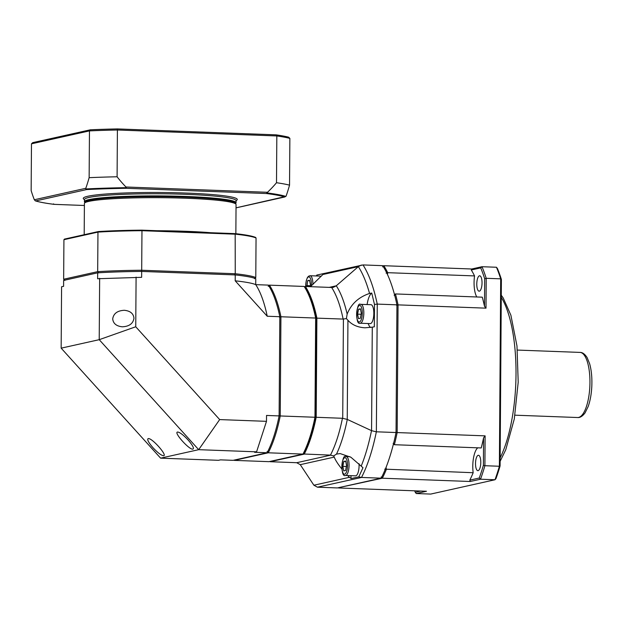 <?xml version="1.0" encoding="UTF-8"?>
<svg xmlns="http://www.w3.org/2000/svg" width="623" height="623" viewBox="0 0 623 623"><rect width="100%" height="100%" fill="white"/><g stroke="black" fill="none" stroke-linecap="round" stroke-linejoin="round"><path stroke-width="0.93" d="M306.898 286.549L307.669 280.638L309.538 280.218L310.441 284.734L310.059 286.666M312.925 284.446A9.477 3.224 -87.9 0 0 310.036 275.724L320.058 276.098A9.477 3.224 92.1 0 1 320.977 276.542M310.254 285.7L306.703 285.568M309.639 280.708L307.669 280.638M85.071 202.576A75.235 6.285 0.4 0 1 185.958 197.109A75.235 6.285 0.4 0 1 235.408 203.62M235.79 204.017L234.622 202.833A74.643 6.238 -179.6 0 0 185.755 197.156A74.643 6.238 -179.6 0 0 85.873 201.797L84.681 202.958A75.827 6.331 0.4 0 1 186.152 198.246A75.827 6.331 0.4 0 1 235.79 204.017A75.827 6.331 0.4 0 1 236.055 204.546L235.852 233.703M54.1 204.36L84.393 205.489L54.17 204.352A129.132 10.786 0.4 0 1 35.698 200.918L86.659 189.563A129.132 10.786 0.4 0 1 126.259 188.294L266.364 193.527L267.485 192.281A111.143 104.103 77.4 0 0 276.503 182.726A136.25 11.385 0.4 0 1 289.539 185.148A111.143 37.801 92.1 0 1 286.214 195.77L285.895 196.424A130.137 10.871 -179.6 0 0 267.01 192.912M89.136 177.672A136.25 11.385 0.4 0 1 117.093 176.776A111.143 104.103 77.4 0 0 125.971 187.001L126.305 187.663A130.137 10.871 -179.6 0 0 85.834 188.956L85.81 188.286A111.143 37.801 -87.9 0 0 89.136 177.672L89.463 130.892A136.25 11.385 0.4 0 1 117.42 129.997L276.822 135.946A136.25 11.385 0.4 0 1 289.866 138.376L289.539 185.148M126.259 188.294L126.305 187.663M266.364 193.527A129.132 10.786 0.4 0 1 284.843 196.961L236.031 207.872M236.031 207.833L285.895 196.424M54.17 204.352L53.531 203.869M289.866 138.376L288.62 137.185A135.066 11.284 -179.6 0 0 276.036 134.841L117.412 128.922A135.066 11.284 -179.6 0 0 90.444 129.786L32.739 142.636L31.477 143.812L31.15 190.583A111.143 37.801 -87.9 0 0 34.335 199.749L35.316 200.855C39.342 202.109 45.588 203.277 54.061 204.352M86.659 189.563L85.834 188.956M31.477 143.812L89.463 130.892L90.444 129.786M235.439 203.659L235.798 203.308A75.827 6.331 -179.6 0 0 236.07 202.779A75.827 6.331 -179.6 0 0 186.168 196.471A75.827 6.331 -179.6 0 0 84.424 201.72A75.827 6.331 -179.6 0 0 84.689 202.249L85.04 202.607M276.036 134.841L276.822 135.946L276.503 182.726M117.412 128.922L117.093 176.776M84.191 234.707L84.409 203.487A75.827 6.331 0.4 0 1 84.681 202.958M235.26 233.648A97.149 8.115 -179.6 0 1 255.446 237.41L256.053 238.002L255.78 277.554A97.741 8.161 -179.6 0 0 235.245 273.738L235.175 233.633L235.525 234.186L235.175 233.633L141.927 230.152A97.149 8.115 -179.6 0 0 98.465 231.546L97.959 232.106L63.928 239.684L64.543 239.1L63.928 239.684L63.647 279.236L97.679 271.651L97.959 232.106A97.741 8.161 0.4 0 1 141.966 230.697L141.694 270.242A97.741 8.161 -179.6 0 0 97.679 271.651L98.675 272.897M98.465 231.546L97.959 232.106L98.465 231.546M255.695 237.464C252.455 236.047 245.626 234.77 235.214 233.633L141.927 230.152L141.966 230.697L141.919 230.152L141.966 230.697L235.525 234.186A97.741 8.161 0.4 0 1 256.053 238.002M234.528 274.992L235.245 273.738L141.694 270.242L141.585 271.527M64.862 280.428L63.647 279.236M254.542 278.715L255.78 277.554M268.311 285.108A97.741 33.245 92.1 0 1 279.813 316.71L279.12 415.915A97.741 33.245 92.1 0 1 267.142 452.75L233.111 460.335L220.526 459.86L218.509 460.311L160.609 458.154L61.155 348.156L61.584 286.767L63.601 286.315L63.639 280.412L97.671 272.835A97.741 8.161 0.4 0 1 141.678 271.426L235.237 274.914A97.741 8.161 0.4 0 1 255.773 278.738L255.726 284.641A97.741 33.245 92.1 0 1 267.228 316.243L235.198 280.817A97.741 8.161 0.4 0 1 255.726 284.641L268.311 285.108M235.198 280.817L235.237 274.914M141.678 271.426L141.639 277.328L97.632 278.738L97.671 272.835M267.142 452.75L254.558 452.282L256.575 451.831L266.496 421.335L219.67 419.583L135.744 326.771L136.087 277.118M266.496 421.335L266.535 415.448L279.12 415.915M279.813 316.71L267.228 316.243M112.708 318.883C113.534 313.509 117.404 310.643 124.335 310.285C130.269 310.908 133.478 313.548 133.961 318.205C133.135 323.586 129.257 326.452 122.334 326.81C116.4 326.179 113.191 323.539 112.708 318.883M177.516 432.05L177.796 432.027C180.148 432.518 183.575 435.166 188.084 439.97C192.889 445.562 194.431 448.63 192.702 449.183C188.769 449.456 173.638 432.393 177.516 432.05M148.157 438.592L148.438 438.569C152.588 438.319 168.21 456.301 163.343 455.725C160.999 455.226 157.564 452.578 153.056 447.773C148.539 442.548 146.903 439.488 148.157 438.592M61.155 348.156L99.221 339.683L135.744 326.771M99.649 278.286L99.221 339.683L198.682 449.674L256.575 451.831M219.67 419.583L198.682 449.674L160.609 458.154M338.312 487.731L382.32 478.215A124.398 42.309 -87.9 0 0 386.33 469.485A17.771 6.043 92.1 0 1 386.089 467.273M338.507 487.973L426.467 491.259L416.226 493.541L430.695 494.078L494.989 479.757L480.512 479.219A142.169 48.353 -87.9 0 0 484.904 465.716L499.381 466.253A142.169 48.353 92.1 0 1 494.989 479.757L495.955 478.651A140.985 47.948 -87.9 0 0 500.09 465.934L501.39 279.416A140.985 47.948 -87.9 0 0 497.427 268.505L496.469 267.251A142.169 48.353 92.1 0 1 500.69 278.839L486.213 278.302A142.169 48.353 -87.9 0 0 482 266.714L496.469 267.251M381.097 477.023L382.32 478.215L470.272 481.501L480.512 479.219L479.258 478.028L469.828 480.131A124.398 42.309 -87.9 0 0 473.169 472.725A17.771 6.043 92.1 0 1 477.755 447.82M478.106 470.645A7.702 2.617 92.1 0 1 477.872 470.661A7.702 2.617 92.1 0 1 475.536 462.873A7.702 2.617 92.1 0 1 478.441 455.273A7.702 2.617 92.1 0 1 480.785 462.725A7.702 2.617 92.1 0 1 478.106 470.645M482.038 282.897A7.702 2.617 92.1 0 1 479.118 291.182A7.702 2.617 92.1 0 1 476.79 283.387A7.702 2.617 92.1 0 1 479.694 275.787A7.702 2.617 92.1 0 1 482.038 282.897M501.39 279.416L500.69 278.839L499.381 466.253L500.09 465.934M476.813 296.976A17.771 6.043 92.1 0 1 474.547 275.919A124.398 42.309 -87.9 0 0 471.292 269.985L480.722 267.882A140.985 47.948 92.1 0 1 484.694 278.793L484.499 306.282A124.398 42.309 -87.9 0 0 482.28 297.179L395.441 293.939A124.398 42.309 -87.9 0 1 398.05 304.873L397.155 432.572L485.115 435.859L484.904 465.716L483.393 465.311A140.985 47.948 92.1 0 1 479.258 478.028M480.722 267.882L482 266.714L471.759 268.996L471.292 269.985M484.499 306.282L486.002 308.159L486.213 278.302L484.694 278.793M393.425 444.059A17.771 6.043 92.1 0 1 394.382 444.713L481.229 447.953A124.398 42.309 -87.9 0 0 483.58 437.829L483.393 465.311M483.58 437.829L485.115 435.859M470.272 481.501L469.828 480.131M420.821 491.049L415.268 492.279A140.985 47.948 92.1 0 1 414.677 490.815M415.268 492.279L416.226 493.541M473.169 472.725L384.734 469.142M393.144 443.288L394.382 444.713A124.398 42.309 -87.9 0 0 397.155 432.572L395.644 432.292M486.002 308.159L398.05 304.873L396.532 305.247M387.483 274.517A17.771 6.043 92.1 0 1 387.701 272.679L474.547 275.919M386.104 273.154L387.701 272.679A124.398 42.309 -87.9 0 0 383.799 265.709L471.759 268.996M382.569 266.878L383.799 265.709L382.849 265.92M394.172 295.341L395.441 293.939M316.32 275.958L316.757 275.093L324.419 273.388L322.893 274.502L358.35 266.628C362.718 273.404 366.449 282.344 369.548 293.449L371.744 293.059L374.485 304.468L374.33 326.802L372.281 327.161L371.565 430.672L347.245 419.404L342.44 418.282C339.418 433.219 335.423 445.492 330.463 455.117L333.648 455.935L336.513 454.089L340.15 453.583L350.913 457.243L362.975 467.702M371.51 430.649C368.761 444.113 365.327 455.943 361.208 466.121M336.513 454.089C340.929 444.674 344.519 433.125 347.291 419.427M358.35 266.628L336.241 285.817L333.313 287.343L331.638 287.468C336.475 294.913 340.306 305.449 343.133 319.077L346.396 318.579L347.151 314.085C351.162 304.008 358.622 297.124 369.548 293.449M347.151 314.085C344.348 302.023 340.726 292.592 336.288 285.778M362.983 467.694L358.793 476.844L351.131 478.55L349.394 477.319L313.891 485.224L300.263 464.665L296.712 462.71L270.18 461.713L304.211 454.136A97.741 33.245 -87.9 0 0 316.188 417.301L316.881 318.096A97.741 33.245 -87.9 0 0 305.387 286.494L331.638 287.468M349.394 477.319L347.665 475.551M341.91 469.057C337.931 464.135 335.384 460.148 334.263 457.095L333.648 455.935M372.281 327.161L365.023 327.799C357.719 327.387 352.026 324.879 347.938 320.277L346.396 318.579M322.893 274.502L310.449 286.681M396.937 304.834L377.258 304.094C373.714 287.312 368.964 274.252 363.007 264.931L382.686 265.671A124.398 42.309 92.1 0 1 396.937 304.834L396.041 432.533A124.398 42.309 92.1 0 1 381.206 478.176L337.393 487.934L317.442 487.186L361.519 477.444C367.632 465.428 372.577 450.211 376.362 431.801L396.041 432.533M363.007 264.931L316.803 275.078M358.396 266.589L361.324 265.063M381.206 478.176L361.519 477.444M351.131 478.55A17.771 6.043 92.1 0 1 350.928 475.676M359.027 463.707A9.477 3.224 92.1 0 1 355.492 475.84L345.469 475.466A9.477 3.224 -87.9 0 0 349.044 466.121A9.477 3.224 -87.9 0 0 346.178 456.527A9.477 3.224 -87.9 0 0 345.89 456.55M313.891 485.224L317.442 487.186M358.793 476.844L361.239 477.428M376.362 431.801L377.258 304.094M376.977 304.102L374.485 304.476M370.545 327.48A17.771 6.043 92.1 0 1 368.17 323.532M367.111 304.522A17.771 6.043 92.1 0 1 371.744 293.059M360.226 323.236C354.83 325.681 356.668 301.291 360.374 304.343L370.95 304.67A9.477 3.224 92.1 0 1 373.816 314.265A9.477 3.224 92.1 0 1 370.241 323.61L360.226 323.236A9.477 3.224 -87.9 0 0 363.801 313.891A9.477 3.224 -87.9 0 0 360.927 304.297A9.477 3.224 -87.9 0 0 360.647 304.32M371.565 430.672L376.082 431.77M330.463 455.117L304.094 454.019L270.086 461.588A97.624 33.198 92.1 0 1 269.985 461.441M304.437 286.79L305.262 286.611A97.624 33.198 92.1 0 1 316.733 318.135L316.04 417.278L342.44 418.282M343.133 319.077L316.733 318.135M305.262 286.611L304.374 286.712M316.04 417.278A97.624 33.198 92.1 0 1 304.094 454.019M278.715 415.681L280.233 415.962L280.926 316.757A97.741 33.245 -87.9 0 0 269.424 285.147L304.156 286.448L305.153 287.694A96.557 32.84 92.1 0 1 316.367 318.509L315.674 417.06A96.557 32.84 92.1 0 1 304.001 452.976L302.988 454.089L268.957 461.666L234.225 460.374L268.256 452.796A97.741 33.245 -87.9 0 0 280.233 415.962L314.965 417.254A97.741 33.245 92.1 0 1 302.988 454.089L268.256 452.796L267.033 451.597M304.156 286.448A97.741 33.245 92.1 0 1 315.659 318.049L314.965 417.254L315.674 417.06M316.367 318.509L315.659 318.049L280.926 316.757L279.4 317.13M268.194 286.315L269.424 285.147L268.474 285.357M346.583 465.537L345.617 470.466L343.74 470.887L342.837 466.37L343.81 461.441L345.679 461.028L346.583 465.537M345.781 461.518L343.81 461.441M346.388 466.502L342.837 466.37M361.332 313.307L360.367 318.236L358.498 318.657L357.594 314.14L358.56 309.21L360.429 308.798L361.332 313.307M360.53 309.288L358.56 309.21M361.145 314.272L357.594 314.14M577.599 417.527C580.029 417.799 582.521 416.25 585.059 412.878L588.182 406.508C590.316 400.457 591.539 393.378 591.85 385.279C592.107 377.11 591.375 369.945 589.654 363.785L587.107 357.563C584.841 354.043 582.482 352.33 580.036 352.408A32.583 11.082 92.1 0 1 589.888 385.38A32.583 11.082 92.1 0 1 577.599 417.527L514.948 415.183M305.737 286.502A8.294 2.819 92.1 0 1 308.626 276.885A8.294 2.819 92.1 0 1 311.36 285.871M305.667 286.502L306.236 280.724L307.412 277.539L308.525 276.23L310.036 275.724A9.477 3.224 -87.9 0 0 309.748 275.748M267.485 192.281L125.971 187.001M85.81 188.286L34.335 199.749M236.086 200.59A77.011 6.432 -179.6 0 0 186.596 193.075A77.011 6.432 -179.6 0 0 110.754 193.667A77.011 6.432 -179.6 0 0 84.432 199.531M84.479 199.383L84.44 199.594A75.827 6.331 0.4 0 1 186.176 194.345A75.827 6.331 0.4 0 1 236.086 200.653L236.047 200.442M210.8 232.722A75.827 6.331 -179.6 0 0 185.919 231.304A75.827 6.331 -179.6 0 0 157.245 230.728M501.266 297.358A94.782 32.232 92.1 0 1 500.144 457.858M300.263 464.665L334.263 457.095M347.245 419.404L347.938 320.277M336.241 285.817L329.217 287.382M296.712 462.71L330.751 455.125M342.72 418.306L343.413 319.069M344.768 457.695A8.294 2.819 92.1 0 1 347.136 469.54A8.294 2.819 92.1 0 1 342.229 470.638A8.294 2.819 92.1 0 1 344.768 457.695M359.526 305.465A8.294 2.819 92.1 0 1 361.893 317.309A8.294 2.819 92.1 0 1 356.979 318.408A8.294 2.819 92.1 0 1 359.526 305.465M580.036 352.408L517.378 350.071M84.44 199.594L84.424 201.72M236.086 200.653L236.07 202.779M64.395 239.115L98.341 231.554M141.927 230.152L98.411 231.546M501.281 295.247L503.197 297.95L510.883 315.199L516.973 345.952L518.204 382.187L514.287 418.991L505.744 449.783L500.121 461.324M345.469 475.466C340.08 477.911 341.918 453.528 345.625 456.573L349.9 456.667"/></g></svg>
